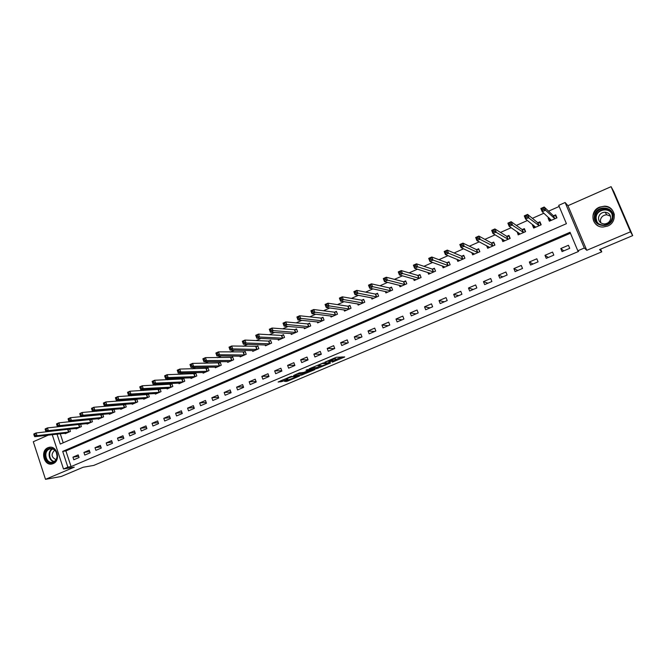<?xml version="1.0" encoding="UTF-8"?>
<svg xmlns="http://www.w3.org/2000/svg" width="666" height="666" viewBox="0 0 666 666"><rect width="100%" height="100%" fill="white"/><g stroke="black" fill="none" stroke-linecap="round" stroke-linejoin="round"><path stroke-width="1" d="M332.317 362.162L344.747 356.959L336.338 357.259L324.9 362.146L331.909 359.906L332.659 360.14L328.654 362.179L336.147 359.906L332.317 362.162M53.138 463.628C61.047 460.714 57.251 445.229 49.167 447.327L47.935 447.71C40.035 450.691 43.914 466.175 52.04 463.977L53.138 463.628M607.6 226.082C618.056 222.161 615.492 205.985 604.47 206.177L599.517 207.134C588.919 211.197 591.891 227.597 603.138 227.014L607.6 226.082M284.382 381.343L287.421 381.193L299.608 375.99L290.443 376.665L278.138 382.034L282.267 381.452L287.87 379.021L286.305 378.829L291.808 376.765L297.044 376.731L284.382 381.343M570.437 233.233L65.901 450.932L71.062 466.591L67.865 467.132L63.495 468.989L52.239 434.69M632.7 235.606L630.486 231.81L611.08 186.671L613.844 191.766L632.7 235.606L599.567 249.567L601.748 251.848L93.739 465.417L83.15 467.249L61.23 476.49L45.504 479.329L74.276 467.157L63.495 468.989M611.08 186.671L567.965 205.702L586.779 250.308L630.486 231.81M586.779 250.308L584.307 248.018L577.813 250.774L570.038 232.276L62.696 451.39L67.865 467.132M71.062 466.591L578.587 251.432L577.813 250.774M316.708 368.689L330.602 362.92L323.385 362.903L309.249 368.781L316.708 368.689L316.3 367.599L321.062 365.759M314.219 369.447L314.369 369.838L301.273 375.199L293.631 375.482L299.284 372.927L303.804 372.394L308.583 370.537L309.174 370.13L305.994 370.204L307.409 369.605L314.96 369.422M314.369 369.838L315.01 369.497M595.612 219.089L595.521 219.888M48.235 435.148L33.3 441.733L45.504 479.329M568.439 245.279L560.789 248.543L562.062 251.598L569.721 248.335L568.439 245.279M552.547 252.073L544.979 255.303L546.245 258.35L553.812 255.12L552.547 252.073M536.829 258.791L529.345 261.996L530.594 265.018L538.078 261.83L536.829 258.791M521.278 265.443L513.877 268.606L515.109 271.62L522.519 268.456L521.278 265.443M505.902 272.011L498.584 275.15L499.8 278.147L507.134 275.025L505.902 272.011M490.692 278.521L483.449 281.618L484.657 284.598L491.908 281.51L490.692 278.521M475.649 284.948L468.481 288.012L469.672 290.992L476.848 287.928L475.649 284.948M460.764 291.317L453.679 294.347L454.853 297.311L461.946 294.28L460.764 291.317M446.037 297.61L439.027 300.607L440.193 303.563L447.211 300.566L446.037 297.61M431.468 303.846L424.533 306.81L425.682 309.748L432.625 306.785L431.468 303.846M417.049 310.006L410.189 312.945L411.33 315.867L418.198 312.937L417.049 310.006M402.788 316.109L395.995 319.014L397.119 321.919L403.921 319.022L402.788 316.109M388.678 322.144L381.951 325.016L383.067 327.913L389.793 325.041L388.678 322.144M374.708 328.113L368.048 330.96L369.155 333.841L375.815 331.002L374.708 328.113M360.88 334.024L354.295 336.838L355.386 339.71L361.979 336.904L360.88 334.024M347.202 339.876L340.684 342.665L341.766 345.521L348.285 342.74L347.202 339.876M333.658 345.662L327.206 348.426L328.271 351.273L334.732 348.518L333.658 345.662M320.254 351.398L313.869 354.129L314.926 356.959L321.32 354.237L320.254 351.398M306.984 357.068L300.666 359.773L301.715 362.595L308.042 359.898L306.984 357.068M293.856 362.687L287.595 365.359L288.628 368.173L294.888 365.501L293.856 362.687M280.852 368.248L274.658 370.895L275.682 373.693L281.876 371.054L280.852 368.248M267.973 373.751L261.846 376.373L262.854 379.162L268.997 376.548L267.973 373.751M255.228 379.195L249.159 381.793L250.166 384.573L256.244 381.984L255.228 379.195M242.615 384.598L236.596 387.162L237.595 389.935L243.614 387.371L242.615 384.598M230.12 389.935L224.167 392.482L225.15 395.238L231.102 392.699L230.12 389.935M217.749 395.229L211.846 397.752L212.82 400.491L218.723 397.977L217.749 395.229M205.494 400.466L199.658 402.963L200.616 405.694L206.46 403.205L205.494 400.466M193.356 405.652L187.579 408.125L188.528 410.847L194.314 408.383L193.356 405.652M181.343 410.789L175.616 413.245L176.557 415.95L182.293 413.511L181.343 410.789M169.439 415.884L163.769 418.306L164.702 421.004L170.379 418.589L169.439 415.884M157.659 420.92L152.039 423.326L152.964 426.015L158.583 423.618L157.659 420.92M145.979 425.915L140.418 428.296L141.334 430.969L146.903 428.596L145.979 425.915M134.415 430.86L128.904 433.216L129.812 435.88L135.323 433.533L134.415 430.86M122.96 435.755L117.499 438.095L118.398 440.75L123.859 438.419L122.96 435.755M111.613 440.609L106.202 442.923L107.093 445.571L112.504 443.265L111.613 440.609M100.366 445.421L95.005 447.71L95.887 450.341L101.249 448.06L100.366 445.421M89.227 450.183L83.916 452.447L84.79 455.078L90.101 452.813L89.227 450.183M78.197 454.895L72.935 457.151L73.793 459.765L79.063 457.517L78.197 454.895M559.19 206.46L548.568 211.164M543.881 213.237L532.367 218.331M527.439 220.513L516.35 225.416M511.188 227.705L500.516 232.426M495.129 234.815L484.856 239.36M479.245 241.841L469.372 246.212M463.544 248.793L454.062 252.988M448.018 255.661L438.919 259.69M432.667 262.454L423.934 266.317M417.482 269.172L409.124 272.877M402.472 275.816L394.463 279.362M387.62 282.392L379.97 285.781M372.935 288.886L365.626 292.124M358.408 295.321L351.44 298.401M344.039 301.681L337.396 304.62M329.828 307.967L323.501 310.764M315.759 314.194L309.757 316.85M301.848 320.346L296.154 322.868M288.087 326.44L282.692 328.829M274.459 332.467L269.372 334.723M260.98 338.436L256.185 340.559M247.644 344.339L243.14 346.328M234.449 350.174L230.22 352.048M221.387 355.96L217.432 357.709M208.45 361.68L204.77 363.311M195.654 367.341L192.241 368.856M182.992 372.952L179.828 374.35M170.446 378.496L167.549 379.786M158.033 383.991L155.386 385.164M145.746 389.435L143.34 390.501M133.583 394.813L131.41 395.779M121.537 400.149L119.605 400.999M109.607 405.428L107.909 406.177M97.794 410.656L96.32 411.305M86.097 415.825L84.848 416.383M74.517 420.954L73.485 421.411M63.045 426.032L62.229 426.39M60.256 433.774L63.22 442.79M548.917 217.815L548.101 218.173L549.358 221.195L556.951 217.865L555.677 214.835L553.621 215.742M532.958 224.833L532.434 225.066L533.682 228.08L541.183 224.783L539.935 221.77L537.895 222.66M517.174 231.785L518.173 234.882L525.599 231.626L524.358 228.621L522.344 229.512M501.64 238.694L502.838 241.616L510.181 238.395L508.949 235.406L506.959 236.28M486.613 245.696L487.662 248.276L494.93 245.088L493.714 242.108L491.741 242.973M471.728 252.556L472.66 254.862L479.836 251.706L478.638 248.743L476.69 249.6M456.976 259.29L457.808 261.38L464.918 258.258L463.727 255.311L461.796 256.16M442.366 265.925L443.115 267.824L450.149 264.743L448.976 261.805L447.069 262.637M427.897 272.461L428.588 274.209L435.539 271.154L434.382 268.223L432.492 269.056M413.569 278.904L414.202 280.519L421.087 277.497L419.938 274.583L418.073 275.408M399.392 285.264L399.975 286.763L406.784 283.774L405.652 280.869L403.804 281.685M385.348 291.55L385.897 292.94L392.632 289.985L391.508 287.096L389.685 287.903M371.453 297.752L371.961 299.059L378.629 296.129L377.514 293.256L375.707 294.047M357.7 303.879L358.166 305.111L364.768 302.214L363.669 299.35L361.879 300.141M344.072 309.94L344.513 311.105L351.049 308.233L349.966 305.386L348.193 306.16M330.594 315.934L331.01 317.033L337.471 314.194L336.397 311.355L334.64 312.129M317.241 321.861L317.632 322.902L324.034 320.088L322.968 317.266L321.237 318.032M304.029 327.722L304.395 328.713L310.731 325.932L309.682 323.11L307.958 323.867M290.942 333.524L291.292 334.465L297.569 331.71L296.528 328.904L294.822 329.653M277.988 339.26L278.321 340.16L284.532 337.429L283.5 334.64L281.818 335.381M265.16 344.938L265.476 345.796L271.628 343.098L270.604 340.309L268.939 341.05M252.464 350.557L252.764 351.373L258.849 348.701L257.842 345.929L256.185 346.661M239.885 356.11L240.168 356.901L246.195 354.254L245.196 351.498L243.565 352.214M227.431 361.613L227.705 362.371L233.674 359.757L232.684 357.001L231.06 357.717M215.101 367.066L215.359 367.79L221.27 365.201L220.288 362.462L218.681 363.17M202.889 372.46L203.13 373.16L208.982 370.587L208.017 367.865L206.427 368.564M190.792 377.797L191.025 378.471L196.82 375.924L195.862 373.21L194.289 373.901M178.804 383.083L179.037 383.733L184.773 381.21L183.824 378.513L182.268 379.195M166.941 388.32L167.158 388.944L172.844 386.447L171.903 383.758L170.363 384.432M155.186 393.498L155.394 394.106L161.03 391.633L160.098 388.952L158.575 389.627M143.548 398.634L143.748 399.217L149.326 396.77L148.401 394.097L146.895 394.763M132.01 403.721L132.209 404.287L137.737 401.864L136.821 399.2L135.323 399.858M120.588 408.749L120.779 409.307L126.249 406.901L125.35 404.254L123.859 404.903M113.836 409.315L112.504 409.898M113.994 409.299L114.877 411.896L109.449 414.277L109.274 413.736M102.373 414.36L101.257 414.851M102.755 414.327L103.605 416.841L98.235 419.197L98.06 418.681M91.017 419.364L90.118 419.755M91.625 419.305L92.441 421.745L87.121 424.075L86.946 423.576M79.77 424.309L79.079 424.617M80.586 424.225L81.377 426.598L76.107 428.912L75.941 428.421M68.623 429.212L68.14 429.428M69.655 429.104L70.421 431.41L65.193 433.699L65.035 433.225M601.748 251.848L600.599 249.134M57.018 434.14L60.29 444.064L566.425 223.684L558.716 205.344L565.118 202.506L584.307 248.018M567.965 205.702L565.118 202.506M65.901 450.932L62.696 451.39M548.101 218.173L549.816 219.722M532.434 225.066L534.099 226.365M516.941 231.885L518.573 233M560.789 248.543L563.794 250.866M544.979 255.303L548.293 257.467M529.345 261.996L532.966 264.011M513.877 268.606L517.798 270.471M498.584 275.15L502.788 276.873M483.449 281.618L487.945 283.2M468.481 288.012L473.251 289.469M453.679 294.347L458.716 295.662M439.027 300.607L444.33 301.798M424.533 306.81L430.094 307.867M410.189 312.945L416.009 313.869M395.995 319.014L402.064 319.813M381.951 325.016L388.261 325.699M368.048 330.96L374.6 331.526M354.295 336.838L361.08 337.287M340.684 342.665L347.694 342.998M327.206 348.426L334.44 348.643M313.869 354.129L321.32 354.237M300.666 359.773L307.992 359.773M287.595 365.359L294.805 365.268M274.658 370.895L281.751 370.712M261.846 376.373L268.839 376.115M249.159 381.793L256.052 381.468M236.596 387.162L243.398 386.771M224.167 392.482L230.869 392.033M211.846 397.752L218.465 397.244M199.658 402.963L206.177 402.406M187.579 408.125L194.014 407.525M175.616 413.245L181.976 412.604M163.769 418.306L170.046 417.632M152.039 423.326L158.242 422.61M140.418 428.296L146.545 427.555M128.904 433.216L134.957 432.45M117.499 438.095L123.476 437.296M106.202 442.923L112.113 442.107M95.005 447.71L100.849 446.869M83.916 452.447L89.702 451.59M72.935 457.151L78.646 456.268M336.205 359.906L335.731 358.808L336.147 359.906M332.417 359.498L335.731 358.808M332.567 359.906L332.292 358.974M336.03 359.44L342.133 356.859M311.663 367.69L316.3 367.599M328.28 363.744L322.394 363.511L317.79 365.567L322.327 365.734L328.28 363.744M305.453 372.344L302.272 373.684L302.672 374.767M296.079 374.284L302.272 373.684M306.959 372.294L312.437 370.229L309.166 370.521L305.17 372.277L306.959 372.294M280.836 380.727L286.197 378.538M556.301 216.325L555.552 215.601L553.371 215.726L544.197 207.018L545.537 210.223L542.199 211.705L551.415 220.296M556.568 218.032L555.552 215.601M550.266 220.796L549.367 218.223M542.524 210.048L542.199 211.705L540.859 208.5L544.197 207.018L541.991 208.766L542.524 210.048L543.864 209.457L543.331 208.167M554.886 218.773L545.537 210.223L543.864 209.457M540.859 208.5L541.991 208.766M540.434 222.985L537.637 222.652L527.58 214.41L528.904 217.599L525.599 219.064L535.714 227.189M540.867 224.925L539.86 222.502M534.632 227.655L533.707 225.424M525.89 217.432L525.599 219.064L524.275 215.876L527.58 214.41L525.366 216.15L525.89 217.432L527.214 216.85L526.689 215.568M539.152 225.682L527.214 216.85M524.275 215.876L525.366 216.15M524.783 229.645L522.077 229.495L511.147 221.711L512.454 224.892L509.19 226.34L520.188 233.999M525.341 231.743L524.342 229.329M519.172 234.449L518.423 232.634M509.457 224.733L509.19 226.34L507.883 223.16L511.147 221.711L508.932 223.46L509.457 224.733L510.764 224.151L510.239 222.877M523.584 232.509L510.764 224.151M507.883 223.16L508.932 223.46M509.315 236.288L506.693 236.272L494.905 228.938L496.203 232.101L492.973 233.533L504.82 240.742M509.973 238.486L508.99 236.08M503.879 241.159L503.263 239.66M493.206 231.943L492.973 233.533L491.683 230.369L494.905 228.938L492.69 230.677L493.206 231.943L494.497 231.368L493.981 230.103M508.183 239.269L494.497 231.368M491.683 230.369L492.69 230.677M494.03 242.89L491.466 242.973L478.854 236.072L480.136 239.219L476.939 240.634L489.627 247.411M494.78 245.155L493.806 242.765M488.744 247.802L488.236 246.537M477.147 239.069L476.939 240.634L475.666 237.487L478.854 236.072L476.631 237.812L477.147 239.069L478.421 238.503L477.913 237.246M492.957 245.954L478.421 238.503M475.666 237.487L476.631 237.812M594.397 215.901C595.604 204.379 615.093 206.035 612.961 217.574C611.663 229.179 592.224 227.331 594.397 215.901M612.329 217.599C612.495 212.254 609.856 209.216 604.403 208.483C599.375 208.783 596.286 211.305 595.146 216.05C594.988 221.503 597.718 224.542 603.338 225.158C608.225 224.75 611.222 222.228 612.329 217.599M600.724 222.794L600.424 220.03C601.215 216.75 603.346 215.01 606.826 214.793L610.497 216.167M610.672 218.623C610.797 214.835 608.924 212.695 605.053 212.188C601.515 212.404 599.35 214.186 598.543 217.524C598.434 221.362 600.349 223.501 604.303 223.951C607.767 223.676 609.889 221.903 610.672 218.623M614.368 214.951C613.294 209.782 610.023 206.926 604.553 206.393C598.301 206.743 594.455 209.873 593.031 215.776C592.59 220.246 594.322 223.618 598.226 225.891M53.297 462.47C46.071 465.934 41.4 451.556 48.801 448.709C52.09 447.644 54.654 448.876 56.502 452.414L57.176 456.335C56.893 459.307 55.603 461.347 53.297 462.47M49.284 449.175C42.957 451.556 46.054 463.944 52.556 462.196L53.447 461.913C55.578 460.872 56.777 458.982 57.043 456.227L56.41 452.605C55.003 449.766 52.955 448.518 50.258 448.867L49.284 449.175M54.787 450.258L54.52 450.366C50.866 454.237 51.357 457.334 56.002 459.64M50.433 447.211L48.468 447.694C40.618 450.649 44.472 466.025 52.539 463.844L52.539 463.844M478.921 249.442L476.406 249.6L462.987 243.132L464.244 246.262L461.088 247.66L474.6 254.012M479.745 251.748L478.787 249.375M473.776 254.37L473.351 253.296M461.263 246.12L461.088 247.66L459.831 244.53L462.987 243.132L460.764 244.863L461.263 246.12L462.529 245.563L462.021 244.305M477.888 252.564L462.529 245.563M459.831 244.53L460.764 244.863M463.977 255.935L461.513 256.16L447.294 250.108L448.543 253.23L445.421 254.612L459.731 260.531M464.876 258.275L463.927 255.91M458.974 260.864L458.608 259.956M445.571 253.088L445.421 254.612L444.18 251.49L447.294 250.108L445.071 251.84L445.571 253.088L446.819 252.531L446.32 251.282M462.987 259.107L446.819 252.531M444.18 251.49L445.071 251.84M444.322 267.299L444.014 266.517M430.045 259.973L431.285 259.432L430.794 258.183L429.553 258.733L429.936 261.48L428.704 258.375L431.784 257.001L433.017 260.115L429.936 261.48L445.021 266.991M449.209 262.379L446.769 262.645L431.784 257.001L430.794 258.183M448.243 265.576L431.285 259.432M428.704 258.375L429.553 258.733M429.828 273.659L429.562 272.985M414.702 266.791L415.925 266.25L415.434 265.01L414.219 265.551L414.618 268.273L413.403 265.176L416.45 263.828L417.665 266.916L414.618 268.273L430.469 273.376M434.607 268.781L432.192 269.064L416.45 263.828L415.434 265.01M433.649 271.978L415.925 266.25M413.403 265.176L414.219 265.551M415.484 279.953L415.251 279.37M399.533 273.526L400.741 272.985L400.258 271.753L399.051 272.294L399.467 274.983L398.268 271.911L401.282 270.571L402.489 273.651L399.467 274.983L416.067 279.703M420.154 275.125L417.765 275.416L401.282 270.571L400.258 271.753M419.222 278.313L400.741 272.985M398.268 271.911L399.051 272.294M401.29 286.189L401.099 285.681M384.523 280.186L385.722 279.653L385.239 278.43L384.049 278.954L384.49 281.626L383.3 278.563L386.28 277.239L387.47 280.303L384.49 281.626L401.814 285.955M405.86 281.402L403.488 281.701L386.28 277.239L385.239 278.43M404.936 284.582L385.722 279.653M383.3 278.563L384.049 278.954M387.246 292.349L387.079 291.916M369.688 286.771L370.87 286.247L370.396 285.023L369.214 285.548L369.68 288.195L368.506 285.148L371.453 283.833L372.627 286.888L369.68 288.195L387.712 292.058M391.708 287.604L389.36 287.92L371.453 283.833L370.396 285.023M390.8 290.784L370.87 286.247M368.506 285.148L369.214 285.548M355.011 293.29L356.177 292.765L355.711 291.55L354.545 292.066L355.028 294.688L353.862 291.65L356.785 290.359L357.942 293.398L355.028 294.688L373.759 298.268M377.714 293.756L375.383 294.072L356.785 290.359L355.711 291.55M376.814 296.928L356.177 292.765M353.862 291.65L354.545 292.066M340.493 299.725L341.65 299.217L341.192 298.002L340.035 298.518L340.534 301.115L339.385 298.093L342.274 296.811L343.423 299.833L340.534 301.115L359.956 304.329M363.852 299.833L361.546 300.166L342.274 296.811L341.192 298.002M362.978 303.005L341.65 299.217M339.385 298.093L340.035 298.518M326.14 306.102L327.281 305.594L326.823 304.387L325.682 304.895L326.207 307.467L325.066 304.462L327.922 303.188L329.054 306.202L326.207 307.467L346.278 310.264M350.141 305.852L347.86 306.194L327.922 303.188L326.823 304.387M349.275 309.016L327.281 305.594M325.066 304.462L325.682 304.895M311.938 312.404L313.062 311.904L312.612 310.706L311.488 311.205L312.029 313.753L310.905 310.756L313.728 309.507L314.851 312.504L312.029 313.753L332.759 316.267M336.571 311.813L334.307 312.154L313.728 309.507L312.612 310.706M335.714 314.968L313.062 311.904M310.905 310.756L311.488 311.205M297.885 318.639L299.001 318.148L298.559 316.949L297.444 317.449L298.002 319.971L296.894 316.991L299.683 315.751L300.791 318.731L298.002 319.971L319.364 322.144M323.143 317.707L320.887 318.065L299.683 315.751L298.559 316.949M322.294 320.854L299.001 318.148M296.894 316.991L297.444 317.449M283.982 324.808L285.09 324.317L284.657 323.127L283.55 323.626L284.124 326.124L283.025 323.152L285.789 321.928L286.888 324.9L284.124 326.124L306.11 327.955M309.84 323.551L307.609 323.909L285.789 321.928L284.657 323.127M309.016 326.69L285.09 324.317M283.025 323.152L283.55 323.626M270.238 330.919L271.328 330.428L270.895 329.245L269.797 329.728L270.396 332.209L269.314 329.254L272.044 328.038L273.127 330.994L270.396 332.209L292.982 333.674M296.678 329.329L294.472 329.695L272.044 328.038L270.895 329.245M295.862 332.459L271.328 330.428M269.314 329.254L269.797 329.728M256.626 336.954L257.717 336.472L257.284 335.298L256.202 335.772L256.81 338.228L255.736 335.289L258.441 334.091L259.515 337.029L256.81 338.228L279.895 339.352M283.649 335.048L281.452 335.423L258.441 334.091L257.284 335.298M282.842 338.17L259.515 337.029L257.717 336.472M255.736 335.289L256.202 335.772M243.165 342.932L244.239 342.457L243.814 341.283L242.74 341.758L243.373 344.189L242.307 341.258L244.988 340.068L246.045 343.007L243.373 344.189L267.141 345.063M270.754 340.717L268.573 341.092L244.988 340.068L243.814 341.283M269.955 343.831L246.045 343.007L244.239 342.457M242.307 341.258L242.74 341.758M229.845 348.842L230.911 348.368L230.486 347.202L229.429 347.677L230.07 350.083L229.021 347.169L231.668 345.995L232.717 348.909L230.07 350.083L254.412 350.649M257.983 346.328L231.668 345.995L230.486 347.202M257.193 349.425L232.717 348.909L230.911 348.368M229.021 347.169L229.429 347.677M216.666 354.695L217.715 354.229L217.299 353.063L216.25 353.529L216.908 355.919L215.876 353.022L218.49 351.856L219.53 354.762L216.908 355.919L241.8 356.185M245.338 351.881L218.49 351.856L217.299 353.063M244.564 354.978L219.53 354.762L217.715 354.229M215.876 353.022L216.25 353.529M203.621 360.481L204.662 360.023L204.246 358.866L203.213 359.324L203.888 361.696L202.855 358.808L205.453 357.65L206.477 360.547L203.888 361.696L229.32 361.663M232.817 357.384L205.453 357.65L204.246 358.866M232.051 360.464L206.477 360.547L204.662 360.023M202.855 358.808L203.213 359.324M190.709 366.217L191.741 365.759L191.333 364.602L190.301 365.06L190.992 367.416L189.976 364.535L192.541 363.395L193.565 366.275L190.992 367.416L216.958 367.091M220.421 362.828L192.541 363.395L191.333 364.602M219.663 365.9L193.565 366.275L191.741 365.759M189.976 364.535L190.301 365.06M177.93 371.886L178.946 371.437L178.546 370.288L177.531 370.737L178.238 373.068L177.231 370.204L179.77 369.072L180.777 371.944L178.238 373.068L204.72 372.46M208.142 368.223L179.77 369.072L178.546 370.288M207.392 371.287L180.777 371.944L178.946 371.437M177.231 370.204L177.531 370.737M165.285 377.497L166.292 377.056L165.892 375.907L164.885 376.357L165.609 378.671L164.61 375.815L167.124 374.692L168.123 377.555L165.609 378.671L192.599 377.78M195.987 373.568L167.124 374.692L165.892 375.907M195.246 376.615L168.123 377.555L166.292 377.056M164.61 375.815L164.885 376.357M152.764 383.058L153.763 382.617L153.371 381.476L152.372 381.918L153.105 384.207L152.123 381.368L154.612 380.261L155.594 383.108L153.105 384.207L180.586 383.05M183.949 378.854L154.612 380.261L153.371 381.476M183.217 381.901L155.594 383.108L153.763 382.617M152.123 381.368L152.372 381.918M140.376 388.561L141.359 388.12L140.967 386.988L139.985 387.421L140.734 389.693L139.76 386.863L142.224 385.772L143.198 388.603L140.734 389.693L168.698 388.27M172.028 384.091L142.224 385.772L140.967 386.988M171.304 387.129L143.198 388.603L141.359 388.12M139.76 386.863L139.985 387.421M128.105 394.006L129.079 393.573L128.696 392.44L127.722 392.873L128.48 395.129L127.522 392.307L129.953 391.225L130.919 394.047L128.48 395.129L156.926 393.44M160.215 389.285L129.953 391.225L128.696 392.44M159.499 392.307L130.919 394.047L129.079 393.573M127.522 392.307L127.722 392.873M115.576 398.268L115.959 399.392L116.925 398.967L116.542 397.843L115.576 398.268L115.401 397.694L117.815 396.62L118.773 399.434L116.359 400.507L145.255 398.559M148.518 394.422L117.815 396.62L116.542 397.843M147.81 397.435L118.773 399.434L116.925 398.967M116.359 400.507L115.959 399.392M103.555 403.613L103.938 404.737L104.895 404.304L104.512 403.188L103.555 403.613L103.405 403.03L105.794 401.964L106.743 404.77L104.346 405.827L133.7 403.629M136.93 399.517L105.794 401.964L104.512 403.188M136.23 402.522L106.743 404.77L104.895 404.304M104.346 405.827L103.938 404.737M91.658 408.899L92.033 410.015L92.982 409.598L92.607 408.483L91.658 408.899L91.525 408.316L93.889 407.259L94.83 410.048L92.457 411.097L122.261 408.649M125.449 404.562L93.889 407.259L92.607 408.483M124.767 407.55L94.83 410.048L92.982 409.598M92.457 411.097L92.033 410.015M79.87 414.135L80.245 415.251L81.185 414.835L80.811 413.719L79.87 414.135L79.762 413.544L82.109 412.504L83.034 415.276L80.686 416.317L110.922 413.628M114.086 409.557L82.109 412.504L80.811 413.719M113.403 412.537L83.034 415.276L81.185 414.835M80.686 416.317L80.245 415.251M68.207 419.322L68.573 420.429L69.505 420.021L69.131 418.914L68.207 419.322L68.115 418.723L70.438 417.69L71.354 420.454L69.031 421.486L99.684 418.556M102.822 414.51L70.438 417.69L69.131 418.914M102.148 417.482L71.354 420.454L69.505 420.021M69.031 421.486L68.573 420.429M56.652 424.458L57.018 425.557L57.934 425.149L57.567 424.051L56.652 424.458L56.585 423.851L58.883 422.827L59.79 425.582L57.492 426.598L88.561 423.443M91.658 419.413L58.883 422.827L57.567 424.051M90.992 422.377L59.79 425.582L57.934 425.149M57.492 426.598L57.018 425.557M45.213 429.545L45.571 430.644L46.478 430.236L46.12 429.137L45.213 429.545L45.163 428.929L47.436 427.922L48.335 430.661L46.062 431.668L77.531 428.28M80.603 424.275L47.436 427.922L46.12 429.137M79.945 427.222L48.335 430.661L46.478 430.236M46.062 431.668L45.571 430.644M33.874 434.582L34.232 435.672L35.14 435.273L34.782 434.182L33.874 434.582L33.849 433.957L36.106 432.958L36.996 435.689L34.74 436.688L66.608 433.075M69.505 429.12L36.106 432.958L34.782 434.182M68.998 432.026L36.996 435.689L35.14 435.273M34.74 436.688L34.232 435.672M335.148 358.808L335.564 359.906M332.176 359.024L332.509 359.906M331.66 359.24L331.909 359.906M343.897 356.876L344.064 357.317M329.787 362.853L329.936 363.27M317.699 367.174L318.107 368.256M328.496 362.87L328.713 363.453L328.513 362.87M300.874 374.117L301.273 375.199M308.966 369.572L309.174 370.13L308.999 369.572M312.088 369.497L312.287 370.046M310.373 369.538L310.581 370.088M296.678 376.032L296.878 376.556M291.625 376.265L291.808 376.765M281.868 380.361L282.267 381.452M280.469 380.877L280.844 381.893M287.063 380.211L287.421 381.193M285.714 380.786L286.022 381.626M553.529 215.751L554.803 218.781M553.371 215.726L554.645 218.756M537.803 222.669L539.06 225.682M537.637 222.652L538.894 225.666M522.252 229.52L523.493 232.517M522.077 229.495L523.318 232.501M506.868 236.288L508.091 239.277M506.693 236.272L507.917 239.26M491.65 242.99L492.865 245.962M491.466 242.973L492.682 245.954M597.077 222.469L595.829 216.941C596.969 212.229 600.033 209.723 605.036 209.432C607.733 209.565 609.881 210.647 611.471 212.687M612.171 214.469C609.473 207.118 596.919 209.191 596.178 217.049C595.854 219.68 596.644 221.903 598.534 223.726M53.904 461.688C48.535 460.897 47.286 451.19 52.256 448.892M52.714 449.017C47.819 451.19 49.043 460.747 54.312 461.438M476.598 249.608L477.797 252.572M476.406 249.6L477.605 252.564M461.705 256.169L462.887 259.116M461.513 256.16L462.695 259.116M446.969 262.654L448.143 265.592M446.769 262.645L447.943 265.584M432.392 269.072L433.549 271.994M432.192 269.064L433.35 271.994M417.973 275.416L419.114 278.33M417.765 275.416L418.914 278.33M403.704 281.701L404.836 284.598M403.488 281.701L404.62 284.607M389.577 287.912L390.701 290.801M389.36 287.92L390.484 290.809M375.607 294.064L376.715 296.944M375.383 294.072L376.49 296.953M361.771 300.158L362.87 303.022M361.546 300.166L362.645 303.03M348.085 306.177L349.167 309.032M347.86 306.194L348.942 309.041M334.54 312.146L335.614 314.985M334.307 312.154L335.381 315.001M321.129 318.048L322.186 320.87M320.887 318.065L321.953 320.887M307.85 323.892L308.907 326.706M307.609 323.909L308.666 326.723M294.713 329.67L295.754 332.476M294.472 329.695L295.513 332.5M281.701 335.398L282.734 338.195M281.452 335.423L282.484 338.211M268.823 341.067L269.847 343.847M268.573 341.092L269.588 343.872M256.077 346.678L257.084 349.45M255.819 346.711L256.826 349.475M243.448 352.239L244.447 354.995M243.19 352.264L244.189 355.028M230.944 357.742L231.935 360.489M230.686 357.767L231.676 360.522M218.573 363.186L219.547 365.925M218.306 363.22L219.28 365.959M206.31 368.581L207.276 371.312M206.044 368.614L207.009 371.345M194.172 373.926L195.13 376.64M193.898 373.967L194.863 376.681M182.151 379.22L183.1 381.926M181.876 379.254L182.825 381.959M170.246 384.457L171.187 387.154M169.963 384.498L170.904 387.196M158.45 389.652L159.382 392.332M158.175 389.693L159.099 392.374M146.77 394.796L147.694 397.46M146.487 394.838L147.411 397.51M135.198 399.883L136.114 402.547M134.915 399.933L135.822 402.589M123.743 404.928L124.642 407.584M123.451 404.978L124.351 407.625M112.388 409.931L113.278 412.57M112.096 409.973L112.987 412.62M101.14 414.876L102.023 417.507M100.841 414.926L101.732 417.557M89.993 419.78L90.867 422.402M89.702 419.838L90.576 422.452M78.954 424.642L79.82 427.256M78.655 424.7L79.52 427.306M68.015 429.462L68.873 432.059M67.716 429.512L68.573 432.109M49.167 447.327L49.942 447.219M312.163 369.497L312.371 370.046M296.778 376.032L296.978 376.556M605.053 212.188L606.826 214.793M604.403 208.483L605.036 209.432C607.85 209.59 610.048 210.781 611.638 213.003M50.874 448.784L50.258 448.867"/></g></svg>
